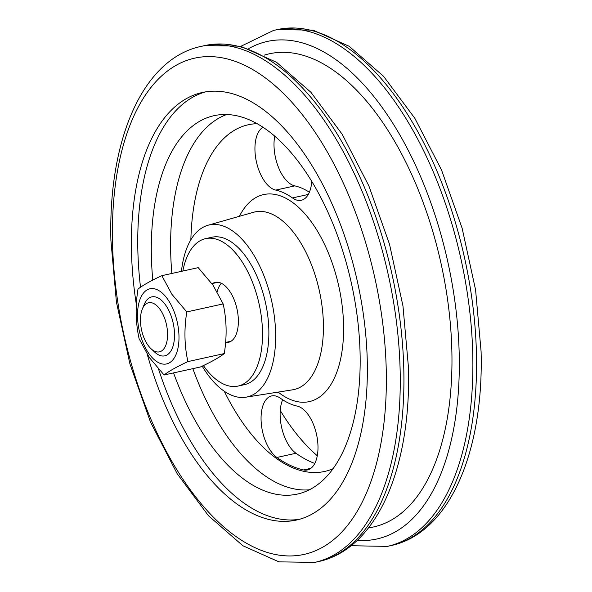 <?xml version="1.0" encoding="UTF-8"?>
<svg xmlns="http://www.w3.org/2000/svg" width="592" height="592" viewBox="0 0 592 592"><rect width="100%" height="100%" fill="white"/><g stroke="black" fill="none" stroke-linecap="round" stroke-linejoin="round"><path stroke-width="0.89" d="M303.533 469.944A32.708 16.554 -102.4 0 0 307.411 469.967A32.708 16.554 -102.4 0 0 317.985 446.279A32.708 16.554 -102.4 0 0 297.199 406.112A110.704 56.025 77.6 0 1 280.46 398.275A32.708 16.554 -102.4 0 0 271.639 395.93A32.708 16.554 -102.4 0 0 261.264 423.236A32.708 16.554 -102.4 0 0 276.908 457.468A176.127 89.133 -102.4 0 0 303.533 469.944L310.911 468.316M309.372 192.245A110.704 56.025 -102.4 0 0 294.801 185.888A32.708 16.554 77.6 0 1 274.015 145.721A32.708 16.554 77.6 0 1 274.71 136.234M262.907 127.287A32.708 16.554 -102.4 0 0 254.945 149.924A32.708 16.554 -102.4 0 0 275.731 190.091A110.704 56.025 77.6 0 1 292.47 197.928A32.708 16.554 -102.4 0 0 301.291 200.274A32.708 16.554 -102.4 0 0 311.747 181.507M317.29 455.766A193.739 98.05 77.6 0 1 280.253 410.493M181.448 271.343A88.06 44.57 77.6 0 1 207.896 225.286A88.06 44.57 77.6 0 1 275.62 333.17A88.06 44.57 77.6 0 1 245.798 397.202A88.06 44.57 77.6 0 1 202.198 366.152M152.788 280.083A193.739 98.05 77.6 0 1 151.382 255.988A193.739 98.05 77.6 0 1 216.99 115.122A193.739 98.05 77.6 0 1 360.091 353.764A193.739 98.05 77.6 0 1 300.366 493.328A193.739 98.05 77.6 0 1 173.56 372.901M299.663 519.251A218.899 110.778 77.6 0 1 158.552 369.134M140.519 287.238A218.899 110.778 77.6 0 1 137.832 249.639A218.899 110.778 77.6 0 1 205.454 91.908M136.352 304.488A218.899 110.778 77.6 0 1 131.468 251.038A218.899 110.778 77.6 0 1 202.249 92.515A218.899 110.778 77.6 0 1 367.284 361.52A218.899 110.778 77.6 0 1 296.503 520.042A218.899 110.778 77.6 0 1 147.327 354.541M314.796 463.44A176.127 89.133 77.6 0 1 295.978 453.257A32.708 16.554 77.6 0 1 282.628 399.755M221.349 283.287A30.192 15.281 -102.4 0 0 217.197 291.804M167.566 333.651A25.16 12.735 -102.4 0 0 157.324 306.175A25.16 12.735 -102.4 0 0 142.332 309.017A25.16 12.735 -102.4 0 0 140.459 320.953A25.16 12.735 -102.4 0 0 151.108 348.806A25.16 12.735 -102.4 0 0 167.566 333.651M142.332 309.017L144.233 304.421A30.192 15.281 77.6 0 1 151.752 296.881A30.192 15.281 77.6 0 1 174.514 333.984A30.192 15.281 77.6 0 1 164.754 355.851A30.192 15.281 77.6 0 1 154.764 352.173L151.108 348.806M167.899 299.574A38.48 19.477 77.6 0 1 176.616 353.047A38.48 19.477 77.6 0 1 148.607 353.158A38.48 19.477 77.6 0 1 139.89 299.685A38.48 19.477 77.6 0 1 167.899 299.574M149.221 357.39L164.08 374.995C168.846 371.243 176.786 366.774 187.916 361.594C184.393 345.809 184.016 329.256 186.783 311.925L171.924 294.328L161.831 275.672C150.782 280.808 142.835 285.277 137.995 289.074C135.228 306.234 135.605 322.788 139.12 338.735L149.221 357.39M143.345 306.982A30.192 15.281 77.6 0 1 161.749 300.558A30.192 15.281 77.6 0 1 165.819 305.346A30.192 15.281 77.6 0 1 172.272 348.311A30.192 15.281 77.6 0 1 152.877 350.227M161.831 275.672L198.202 267.651L213.061 285.255L223.154 303.911C226.677 319.687 227.054 336.241 224.287 353.572C219.521 357.324 211.581 361.793 200.451 366.973L164.08 374.995M187.916 361.594L224.287 353.572M186.783 311.925L223.154 303.911M231.065 341.236L225.626 342.435A30.695 15.533 -102.4 0 0 228.438 342.324A30.695 15.533 -102.4 0 0 237.407 330.44A30.695 15.533 -102.4 0 0 233.13 297.384A30.695 15.533 -102.4 0 0 215.222 282.377A30.695 15.533 -102.4 0 0 212.595 283.472M203.382 365.582A75.48 38.199 -102.4 0 0 238.08 386.065L244.437 384.659A75.48 38.199 -102.4 0 0 266.504 355.429A75.48 38.199 -102.4 0 0 255.973 274.133A75.48 38.199 -102.4 0 0 211.936 237.237L205.579 238.643A75.48 38.199 -102.4 0 0 183.513 267.873A75.48 38.199 -102.4 0 0 182.854 271.032M238.08 386.065A75.48 38.199 -102.4 0 0 260.147 356.828A75.48 38.199 -102.4 0 0 249.617 275.539A75.48 38.199 -102.4 0 0 205.579 238.643M264.321 55.123A242.254 122.603 77.6 0 1 451.874 351.537A242.254 122.603 77.6 0 1 368.535 527.864M476.449 354.26A264.187 133.703 -102.4 0 0 277.271 29.6L313.087 30.148L349.154 46.287L383.549 76.294L414.829 118.282L441.491 169.897L462.13 228.238L475.591 289.954L481.089 351.493C483.856 451.74 449.58 533.118 391.023 545.58A264.187 133.703 -102.4 0 0 476.449 354.26M240.944 46.272L273.6 30.407A264.187 133.703 77.6 0 1 472.779 355.067A264.187 133.703 77.6 0 1 387.353 546.394L391.023 545.58M357.25 540.355A254.723 128.908 -102.4 0 0 459.214 354.549A254.723 128.908 -102.4 0 0 248.825 48.544M403.825 370.266A264.187 133.703 -102.4 0 0 204.647 45.606L240.47 46.154L276.531 62.293L310.926 92.3L342.206 134.288L368.875 185.91L389.514 244.244L402.967 305.96L408.465 367.499C411.24 467.747 376.963 549.124 318.4 561.593A264.187 133.703 -102.4 0 0 403.825 370.266M314.729 562.4L278.913 561.852L242.846 545.72L208.458 515.706L177.178 473.718L150.509 422.103L129.87 363.762L116.409 302.046L110.911 240.507C108.144 140.26 142.42 58.882 200.977 46.42A264.187 133.703 77.6 0 1 400.155 371.08A264.187 133.703 77.6 0 1 314.729 562.4L318.4 561.593M386.258 370.407A254.123 128.605 -102.4 0 0 243.904 64.95A254.123 128.605 -102.4 0 0 112.495 242.15A254.123 128.605 -102.4 0 0 254.856 547.607A254.123 128.605 -102.4 0 0 386.258 370.407M239.405 216.309A106.012 53.65 77.6 0 1 302.349 211.048A106.012 53.65 77.6 0 1 343.567 324.853A106.012 53.65 77.6 0 1 278.159 392.104M245.798 397.202L292.603 389.825A90.939 46.021 -102.4 0 0 323.395 323.706A90.939 46.021 -102.4 0 0 253.465 212.299L207.896 225.286M309.372 489.806A192.57 97.458 77.6 0 1 192.837 368.653M171.85 273.46A192.57 97.458 77.6 0 1 170.688 252.162A192.57 97.458 77.6 0 1 226.647 114.537M224.25 391.216A177.496 89.829 -102.4 0 0 333.089 468.709M257.032 123.706A177.496 89.829 -102.4 0 0 190.861 239.782M275.731 190.091L294.801 185.888M292.47 197.928L308.299 194.442M276.908 457.468L295.978 453.257M273.6 30.407L277.271 29.6M200.977 46.42L204.647 45.606M351.056 545.728L387.353 546.394M218.063 282.266L211.914 283.62"/></g></svg>
